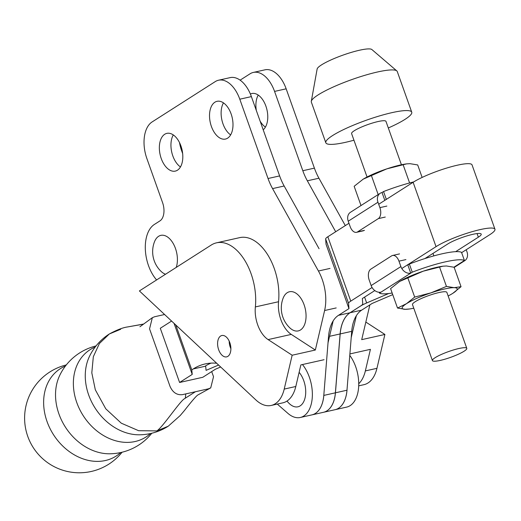 <?xml version="1.0" encoding="UTF-8"?>
<svg xmlns="http://www.w3.org/2000/svg" width="521" height="521" viewBox="0 0 521 521"><rect width="100%" height="100%" fill="white"/><g stroke="black" fill="none" stroke-linecap="round" stroke-linejoin="round"><path stroke-width="0.78" d="M88.687 395.003A51.839 41.296 57.4 0 0 139.368 434.801A54.718 54.718 0 0 0 168.25 426.198L180.188 415.556L184.434 410.541C191.266 401.795 195.655 396.657 197.609 395.12L210.725 387.878L208.446 388.822L195.408 391.74L184.258 398.865C179.406 401.958 162.669 427.207 156.886 430.9L168.25 426.198L156.886 430.9L138.612 430.698L121.289 423.189L105.789 408.829L95.323 389.819L91.807 372.854L93.324 356.729L99.381 343.541L109.332 333.974A54.718 54.718 0 0 0 89.391 356.553L89.391 356.553A51.839 41.296 57.4 0 0 88.687 395.003M96.04 345.931A54.718 54.718 0 0 0 59.654 375.55L59.654 375.55A51.839 41.296 57.4 0 0 58.951 414A51.839 41.296 57.4 0 0 109.638 453.791A54.718 54.718 0 0 0 151.832 433.205M299.132 372.326A20.065 11.651 77.4 0 1 303.58 401.938A20.065 11.651 77.4 0 1 289.305 403.586A27.366 27.366 0 0 1 286.999 401.066M195.408 391.74L182.363 394.664C176.86 395.218 172.757 392.476 170.054 386.445L149.547 328.855L152.34 317.686L154.62 316.742L164.597 314.508M143.464 324.153L127.678 326.928C122.891 327.579 116.776 329.93 109.332 333.974L120.696 329.265M95.193 347.019A51.839 41.296 57.4 0 0 76.795 402.603A51.839 41.296 57.4 0 0 135.121 441.521A51.839 41.296 57.4 0 0 150.465 433.544M65.464 366.009A51.839 41.296 57.4 0 0 47.059 421.593A51.839 41.296 57.4 0 0 105.392 460.518A51.839 41.296 57.4 0 0 120.729 452.534M211.702 371.59L213.525 376.709L210.725 387.878M220.657 366.979L215.414 369.22L202.78 377.289L179.595 382.479L160.292 328.276L171.591 321.06M185.333 398.174L185.776 393.896L185.333 398.174M211.044 363.13A105.789 61.432 -102.6 0 0 205.632 365.859L206.075 370.372L218.579 365.032M216.677 363.248A105.789 61.432 -102.6 0 0 205.137 363.945A105.789 61.432 -102.6 0 0 193.271 368.933L191.787 369.884L192.229 374.41L179.595 382.479M192.229 374.41L174.053 323.359M392.736 294.632L372.15 303.437L361.639 310.151A36.477 21.185 77.4 0 0 351.714 331.349L346.979 390.222A31.006 18.007 -102.6 0 1 335.062 409.701A31.006 18.007 -102.6 0 0 335.088 409.695A31.006 18.007 -102.6 0 0 347.103 388.659M335.088 409.695L346.68 407.096A31.006 18.007 -102.6 0 0 358.656 386.745A31.006 18.007 -102.6 0 0 349.78 355.381M191.787 369.884L175.805 325M277.296 404.088L287.931 413.381A31.006 18.007 -102.6 0 0 300.311 417.484A31.006 18.007 -102.6 0 0 312.333 396.292A31.006 18.007 -102.6 0 0 302.467 364.55M300.311 417.484L311.903 414.885A31.006 18.007 -102.6 0 0 323.919 393.85M250.38 94.027A19.336 11.228 77.4 0 1 251.812 93.533A19.336 11.228 77.4 0 1 265.886 106.108A19.336 11.228 77.4 0 1 263.203 129.788M256.325 110.491A19.336 11.228 77.4 0 1 258.247 95.089M231.109 113.897A19.336 11.228 -102.6 0 0 217.036 101.321A19.336 11.228 -102.6 0 0 211.409 126.479A19.336 11.228 -102.6 0 0 225.482 139.055A19.336 11.228 -102.6 0 0 231.109 113.897M223.47 102.878A19.336 11.228 -102.6 0 0 223.001 123.881A19.336 11.228 -102.6 0 0 230.64 134.9M180.93 145.945A19.336 11.228 -102.6 0 0 166.857 133.369A19.336 11.228 -102.6 0 0 161.236 158.527A19.336 11.228 -102.6 0 0 175.31 171.103A19.336 11.228 -102.6 0 0 180.93 145.945M173.298 134.926A19.336 11.228 -102.6 0 0 172.829 155.929A19.336 11.228 -102.6 0 0 180.468 166.948M229.813 342.629A10.941 6.356 -102.6 0 0 221.848 335.511A10.941 6.356 -102.6 0 0 218.664 349.754A10.941 6.356 -102.6 0 0 226.628 356.872A10.941 6.356 -102.6 0 0 229.813 342.629M229.181 341.092A10.941 6.356 -102.6 0 0 230.256 347.155A10.941 6.356 -102.6 0 0 230.888 348.692M292.157 355.224L268.107 339.594A25.536 14.829 77.4 0 1 255.368 306.921A47.424 27.541 -102.6 0 0 251.063 273.668A47.424 27.541 -102.6 0 0 216.541 242.825A47.424 27.541 -102.6 0 0 211.22 245.059L139.4 290.933L255.889 399.952A36.477 21.185 -102.6 0 0 271.2 405.449A36.477 21.185 -102.6 0 0 284.212 389.089L292.157 355.224L315.342 350.027L324.609 310.529A36.477 21.185 -102.6 0 0 322.212 279.419A36.477 21.185 -102.6 0 0 318.429 271.011L330.021 268.413M315.342 350.027L291.291 334.404A25.536 14.829 77.4 0 1 278.553 301.724A47.424 27.541 -102.6 0 0 274.248 268.478A47.424 27.541 -102.6 0 0 239.725 237.628L216.541 242.825M176.228 267.41A20.065 11.651 -102.6 0 0 171.318 240.663A20.065 11.651 -102.6 0 0 155.186 240.233A20.065 11.651 -102.6 0 0 154.418 241.952A27.366 27.366 0 0 0 160.996 271.311A20.065 11.651 -102.6 0 0 165.535 274.241M303.925 326.035A20.065 11.651 -102.6 0 0 300.78 298.155A20.065 11.651 -102.6 0 0 283.841 296.612A20.065 11.651 -102.6 0 0 283.072 298.331A27.366 27.366 0 0 0 289.643 327.689A20.065 11.651 -102.6 0 0 303.925 326.035M265.417 127.111A19.336 11.228 77.4 0 1 260.116 121.132M345.306 225.6L318.937 178.221A43.777 25.418 -102.6 0 1 314.404 168.127L286.159 88.817A29.183 16.946 -102.6 0 0 264.915 69.834L253.323 72.432A29.183 16.946 -102.6 0 0 250.047 73.806L240.109 80.156M358.702 385.853L363.938 384.68A36.477 21.185 -102.6 0 0 376.95 368.321L384.895 334.456L361.711 339.646L369.864 304.896M358.735 383.743A36.477 21.185 -102.6 0 0 365.358 370.913L370.424 349.33L349.897 353.928M351.213 337.595L356.351 315.693M286.159 88.817L274.567 91.409L302.812 170.725A43.777 25.418 -102.6 0 0 307.344 180.813L335.687 231.741M274.567 91.409A29.183 16.946 -102.6 0 0 253.323 72.432M179.504 142.578A29.183 16.946 -102.6 0 0 181.647 150.764L182.663 153.61M384.895 334.456L365.84 322.069M271.2 405.449L282.792 402.857A36.477 21.185 -102.6 0 0 295.804 386.491L300.871 364.902L324.055 359.711M318.429 271.011L272.568 188.602A43.777 25.418 -102.6 0 1 268.035 178.514L239.79 99.198A29.183 16.946 -102.6 0 0 218.546 80.221A29.183 16.946 -102.6 0 0 215.271 81.595L152.086 121.953A29.183 16.946 -102.6 0 0 146.876 158.553L162.559 202.591A14.595 8.473 -102.6 0 1 159.947 220.891L154.372 224.453A32.83 19.062 -102.6 0 0 145.333 249.338A32.83 19.062 -102.6 0 0 156.606 279.946M239.79 99.198L251.382 96.606A29.183 16.946 -102.6 0 0 230.139 77.622L218.546 80.221M251.382 96.606L279.627 175.916A43.777 25.418 -102.6 0 0 284.16 186.004L319.06 248.719M328.028 342.792L333.166 320.89M464.094 351.213A18.242 3.061 160.4 0 0 466.79 348.341A18.242 3.061 160.4 0 0 453.954 349.819A18.242 3.061 160.4 0 0 435.113 357.706A18.242 3.061 160.4 0 0 432.423 360.578A18.242 3.061 160.4 0 0 445.26 359.099A18.242 3.061 160.4 0 0 464.094 351.213M466.79 348.341L446.862 292.372A18.242 3.061 160.4 0 0 434.019 293.851A18.242 3.061 160.4 0 0 415.185 301.731A18.242 3.061 160.4 0 0 412.495 304.609L432.423 360.578M388.314 127.971A45.601 7.652 160.4 0 0 411.74 112.178L397.262 71.527A45.601 7.652 160.4 0 0 396.82 70.908A45.601 7.652 160.4 0 0 343.554 82.676A45.601 7.652 160.4 0 0 311.298 101.361A45.601 7.652 160.4 0 0 311.35 102.123L325.827 142.774A45.601 7.652 160.4 0 0 353.954 140.208M411.74 112.178A45.601 7.652 160.4 0 0 358.031 123.327A45.601 7.652 160.4 0 0 325.827 142.774M396.82 70.908L371.864 49.534A29.183 4.897 160.4 0 0 337.777 57.069A29.183 4.897 160.4 0 0 317.133 69.026L311.298 101.361M401.424 164.773L385.963 121.36A18.242 3.061 160.4 0 0 373.127 122.839A18.242 3.061 160.4 0 0 354.293 130.719A18.242 3.061 160.4 0 0 351.597 133.597L367.058 177.01M397.51 308.041L406.491 303.678A29.183 4.897 -19.6 0 0 405.208 309.311A29.183 4.897 160.4 0 0 409.493 308.979L405.208 309.311L397.51 308.041L390.587 288.608L399.653 281.451L423.241 271.18L443 266.192L446.425 265.984L454.123 267.253L461.046 286.693L452.86 293.297A29.183 4.897 -19.6 0 1 451.948 293.864A29.183 4.897 -19.6 0 1 448.138 295.974M452.86 293.297A29.183 4.897 -19.6 0 0 454.143 287.67A29.183 4.897 -19.6 0 0 430.958 292.861A29.183 4.897 -19.6 0 0 406.491 303.678L414.677 297.074L430.958 292.861L446.445 286.4L454.143 287.67L461.046 286.693M407.754 277.641L414.677 297.074M439.522 266.967L446.445 286.4M409.493 308.979A29.183 4.897 160.4 0 0 413.778 308.211M443 266.192L442.134 266.316A29.183 4.897 160.4 0 0 423.241 271.18A29.183 4.897 160.4 0 0 399.685 281.431A29.183 4.897 160.4 0 0 399.099 281.796M405.911 259.601L398.956 261.158A8.753 5.086 -102.6 0 0 392.587 255.466A8.753 5.086 -102.6 0 0 391.603 255.876L370.789 269.168A8.753 5.086 -102.6 0 0 369.226 280.148L371.154 285.573A8.753 6.975 57.4 0 0 381.007 292.144L379.483 293.115A45.965 7.717 160.4 0 0 392.163 293.023M398.956 261.158L400.89 266.576A8.753 6.975 57.4 0 0 410.737 273.154L407.845 265.02L409.363 264.049A45.965 7.717 160.4 0 1 461.528 252.366L464.426 260.5A45.965 7.717 160.4 0 0 412.261 272.183L409.363 264.049M466.23 249.722L466.966 251.78A8.753 6.975 -122.6 0 1 464.719 260.715A8.753 6.975 -122.6 0 1 462.902 261.47L464.426 260.5M379.483 293.115L379.184 292.274M412.261 272.183L381.007 292.144M385.286 217.055L378.331 218.612A8.753 5.086 -102.6 0 0 379.9 207.632L377.966 202.213A8.753 6.975 -122.6 0 1 380.213 193.271A8.753 6.975 -122.6 0 1 382.03 192.523L384.817 200.357M377.966 202.213L348.236 221.204L350.164 226.622A8.753 5.086 -102.6 0 0 356.54 232.32A8.753 5.086 -102.6 0 0 357.523 231.904L364.479 230.347M348.236 221.204A8.753 6.975 -122.6 0 1 350.477 212.268L380.213 193.271M378.331 218.612L357.523 231.904M382.03 192.523L383.547 191.552A45.965 7.717 -19.6 0 1 413.707 181.914M383.547 191.552L386.341 199.387M406.569 163.881L405.703 164.004A29.183 4.897 160.4 0 0 386.803 168.869L406.569 163.881L409.988 163.672L417.692 164.942L422.14 177.433M361.007 205.541L354.156 186.297L363.222 179.139L386.803 168.869A29.183 4.897 160.4 0 0 363.254 179.12A29.183 4.897 160.4 0 0 362.662 179.485M403.091 164.656L409.61 182.962M371.323 175.33L378.174 194.574M348.966 223.262L327.839 236.755A14.666 2.462 160.4 0 0 325.651 238.957L326.042 244.264L348.966 308.627L338.455 315.342A36.477 21.185 -102.6 0 0 328.53 336.54L323.795 395.413A31.006 18.007 77.4 0 1 311.877 414.892L323.469 412.3A31.006 18.007 77.4 0 0 335.387 392.814L323.795 395.413M461.632 252.659L489.942 234.58A33.924 5.698 160.4 0 0 494.95 229.233L472.033 164.864A33.924 5.698 160.4 0 0 448.151 167.619A33.924 5.698 160.4 0 0 413.12 182.285L378.702 204.265M323.495 412.293A31.006 18.007 -102.6 0 0 323.528 412.287A31.006 18.007 -102.6 0 0 335.439 392.801L340.18 333.928A36.477 21.185 77.4 0 1 350.105 312.73L360.61 306.022A14.666 2.462 -19.6 0 1 366.667 302.955L388.699 293.525M494.95 229.233A33.924 5.698 160.4 0 0 471.075 231.988A33.924 5.698 160.4 0 0 436.038 246.654L413.12 182.285M326.055 244.251L348.972 308.621L348.569 303.326A14.666 2.462 160.4 0 1 350.757 301.125L372.072 287.507M401.808 268.517L436.038 246.654M374.814 290.568L362.336 298.54L362.746 303.834A14.666 2.462 -19.6 0 1 360.558 306.035L350.047 312.743A36.477 21.185 -102.6 0 0 340.122 333.941L335.387 392.814M455.66 251.669L478.35 237.179A19.336 3.243 160.4 0 0 481.202 234.131A19.336 3.243 160.4 0 0 467.598 235.7A19.336 3.243 160.4 0 0 447.63 244.056L424.941 258.546M205.658 366.159L193.271 368.933M365.358 370.913L376.95 368.321M318.937 178.221L307.344 180.813M314.404 168.127L302.812 170.725M295.804 386.491L284.212 389.089M255.368 306.921L278.553 301.724M268.107 339.594L291.291 334.404M268.035 178.514L279.627 175.916M272.568 188.602L284.16 186.004M324.609 310.529L336.201 307.931M371.154 285.573L400.89 266.576M453.928 267.201L462.902 261.47M379.9 207.632L386.856 206.075M361.639 310.151L350.105 312.73M351.714 331.349L340.18 333.928M346.979 390.222L335.439 392.801M350.047 312.743L338.455 315.342M478.35 237.179L477.067 233.571M366.667 302.955L364.583 297.1M350.757 301.125L327.839 236.755M348.569 303.326L325.651 238.957M340.122 333.941L329.546 336.312M152.34 317.686L139.928 326.758M66.31 364.921A54.718 54.718 0 0 0 26.05 430.554A54.718 54.718 0 0 0 122.096 452.195M143.594 324.049L127.678 326.928M433.869 255.883L432.984 253.408M399.542 253.903L392.587 255.466M454.188 267.442L464.719 260.715M363.495 230.757L356.54 232.32M335.062 409.701L323.528 412.287"/></g></svg>
